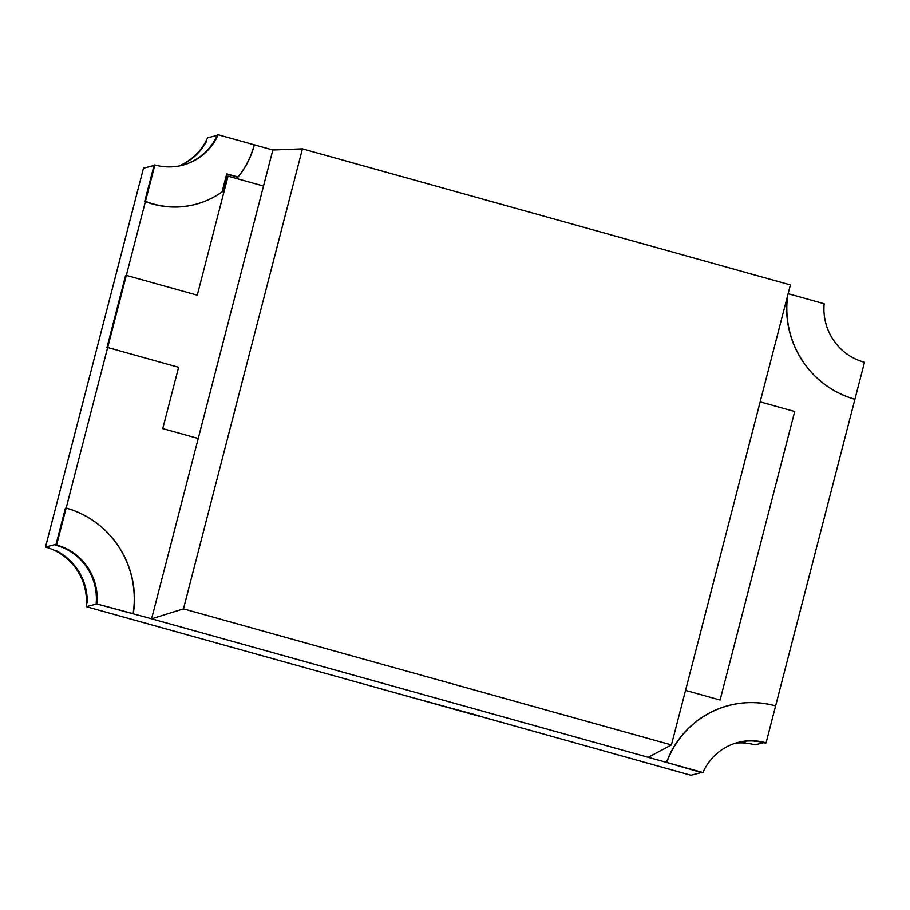<?xml version="1.0" encoding="UTF-8"?>
<svg xmlns="http://www.w3.org/2000/svg" width="910" height="910" viewBox="0 0 910 910"><rect width="100%" height="100%" fill="white"/><g stroke="black" fill="none" stroke-linecap="round" stroke-linejoin="round"><path stroke-width="1.36" d="M478.967 715.988L690.883 775.274L701.439 772.567L666.723 762.489A93.264 91.228 -104.4 0 1 729.251 705.409A93.264 91.228 -104.4 0 1 775.616 705.933L854.934 399.228A93.264 91.228 75.6 0 1 787.741 295.238M735.746 743.095A56.17 54.941 75.6 0 1 744.721 743.072L745.472 742.879A56.17 54.941 75.6 0 0 736.327 742.924A56.17 54.941 75.6 0 1 745.472 742.879L744.721 743.072A56.17 54.941 -104.4 0 1 754.981 744.892L763.706 742.662M671.432 744.949L183.467 608.87L302.438 148.842L790.403 284.921L671.432 744.949L648.227 757.325L151.595 618.823L263.525 186.049L228.046 176.153L227.295 176.347L223.655 190.429L224.406 190.236A84.584 82.73 -104.4 0 1 195.206 204.42A84.584 82.73 -104.4 0 1 145.463 201.372L144.701 201.565L154.029 165.506L143.473 168.202L45.5 547.035A56.17 54.941 -104.4 0 1 55.26 550.789L56.011 550.596A56.17 54.941 -104.4 0 1 87.269 602.67L86.518 602.864A56.17 54.941 -104.4 0 1 86.313 606.674L478.922 716.159M217.194 135.362L207.571 137.831A56.17 54.941 -104.4 0 1 205.899 141.232L206.661 141.039L205.899 141.232A56.17 54.941 75.6 0 1 178.815 166.03M145.463 201.372L107.664 347.506L106.914 347.7L125.569 275.571L126.319 275.377L125.569 275.571L106.914 347.7L107.664 347.506L66.146 508.076L65.383 508.269L56.056 544.328L45.5 547.035M179.35 165.938A56.17 54.941 75.6 0 0 206.661 141.039A56.17 54.941 75.6 0 1 179.35 165.938M254.197 144.861L254.356 144.826A84.584 82.73 -104.4 0 1 236.748 178.576L263.525 186.049L272.852 149.979L254.356 144.826M648.227 757.325L666.723 762.489M86.313 606.674L96.869 603.967L151.595 618.823L183.467 608.87M760.157 401.879L794.714 411.513L720.094 700.04L685.537 690.394L720.094 700.04L794.714 411.513L760.157 401.879M228.046 176.153L197.265 295.17L126.319 275.377L197.265 295.17L224.406 190.236M133.099 613.67A93.264 91.228 75.6 0 0 66.146 508.076M198.232 438.495L162.754 428.61L178.61 367.299L107.664 347.506L178.61 367.299L162.754 428.61L198.232 438.495L263.525 186.049M302.438 148.842L272.852 149.979M237.374 177.131A84.584 82.73 -104.4 0 1 236.27 178.451M223.655 190.429A84.584 82.73 -104.4 0 1 222.165 191.532M66.157 508.03L65.395 508.224L55.828 545.249L56.579 545.056L66.157 508.03A93.502 91.466 -104.4 0 1 133.315 613.727L96.141 603.762A54.554 53.36 75.6 0 0 55.828 545.249M133.315 613.727L96.141 603.762M96.904 603.569A54.554 53.36 75.6 0 0 56.579 545.056M788.14 293.691L824.176 303.735A54.554 53.36 75.6 0 0 864.5 362.26L854.922 399.274A93.502 91.466 -104.4 0 1 787.298 296.933M154.882 164.938A55.339 54.122 75.6 0 0 182.387 165.245A55.339 54.122 75.6 0 0 218.15 134.725L254.22 144.781A84.789 82.935 -104.4 0 1 237.942 176.984L226.738 173.856L222.074 191.874A84.789 82.935 -104.4 0 1 194.933 204.523A84.789 82.935 -104.4 0 1 145.395 201.611L154.882 164.938L154.131 165.131L144.644 201.804L145.395 201.611M182.011 165.347A55.339 54.122 75.6 0 0 217.399 134.919L218.15 134.725M237.942 176.984L226.647 174.231M56.011 550.596A56.17 54.941 -104.4 0 1 87.269 602.67L86.518 602.864A56.17 54.941 -104.4 0 0 55.26 550.789L56.011 550.596M407.68 696.286L479.377 715.886L407.68 696.286M775.627 705.887A93.502 91.466 75.6 0 0 729.149 705.364A93.502 91.466 75.6 0 0 666.507 762.421L702.929 772.579A54.554 53.36 -104.4 0 1 738.226 742.401A54.554 53.36 -104.4 0 1 766.061 742.913L775.627 705.887M737.839 742.492A54.554 53.36 -104.4 0 1 765.299 743.106L766.061 742.913M666.507 762.421L702.929 772.579"/></g></svg>
